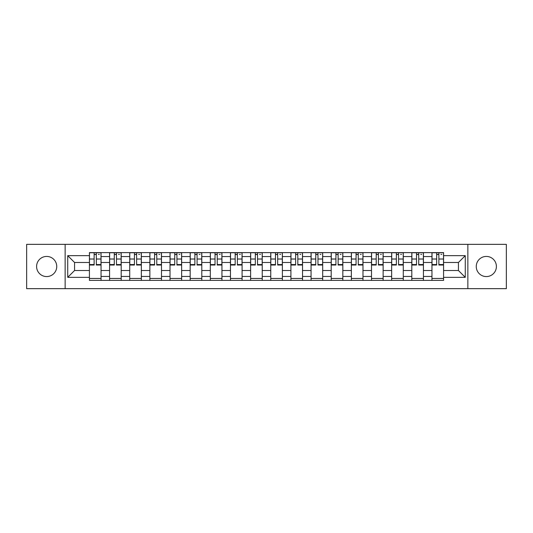 <?xml version="1.0" encoding="UTF-8"?>
<svg xmlns="http://www.w3.org/2000/svg" width="533" height="533" viewBox="0 0 533 533"><rect width="100%" height="100%" fill="white"/><g stroke="black" fill="none" stroke-linecap="round" stroke-linejoin="round"><path stroke-width="0.8" d="M486.329 256.426A10.074 10.074 0 0 0 476.255 266.5A10.074 10.074 0 0 0 486.329 276.574A10.074 10.074 0 0 0 496.403 266.5A10.074 10.074 0 0 0 486.329 256.426M46.671 256.426A10.074 10.074 0 0 0 36.597 266.5A10.074 10.074 0 0 0 46.671 276.574A10.074 10.074 0 0 0 56.745 266.5A10.074 10.074 0 0 0 46.671 256.426M467.861 288.653L506.35 288.653L506.35 244.347L26.65 244.347L26.65 288.653L467.861 288.653L467.861 244.347M109.571 280.385L109.571 256.553L101.043 256.553L101.043 280.385M101.043 256.553L101.043 252.615M109.571 256.553L109.571 252.615M121.198 252.615L121.198 280.385M129.719 280.385L129.719 252.615M141.345 252.615L141.345 280.385M149.866 280.385L149.866 252.615M161.492 252.615L161.492 280.385M170.02 280.385L170.02 252.615M181.64 252.615L181.64 280.385M190.168 280.385L190.168 252.615M201.794 252.615L201.794 280.385M210.315 280.385L210.315 252.615M221.941 252.615L221.941 280.385M230.463 280.385L230.463 252.615M242.089 252.615L242.089 280.385M250.617 280.385L250.617 252.615M262.236 252.615L262.236 280.385M270.764 280.385L270.764 252.615M282.383 252.615L282.383 280.385M290.911 280.385L290.911 252.615M302.537 252.615L302.537 280.385M311.059 280.385L311.059 252.615M322.685 252.615L322.685 280.385M331.206 280.385L331.206 252.615M342.832 252.615L342.832 280.385M351.36 280.385L351.36 252.615M362.98 252.615L362.98 280.385M371.508 280.385L371.508 252.615M383.134 252.615L383.134 280.385M391.655 280.385L391.655 252.615M403.281 252.615L403.281 280.385M411.802 280.385L411.802 252.615M423.429 252.615L423.429 280.385M431.957 280.385L431.957 252.615M431.957 270.504L423.429 270.504M411.802 270.504L403.281 270.504M391.655 270.504L383.134 270.504M371.508 270.504L362.98 270.504M351.36 270.504L342.832 270.504M331.206 270.504L322.685 270.504M311.059 270.504L302.537 270.504M290.911 270.504L282.383 270.504M270.764 270.504L262.236 270.504M250.617 270.504L242.089 270.504M230.463 270.504L221.941 270.504M210.315 270.504L201.794 270.504M190.168 270.504L181.64 270.504M170.02 270.504L161.492 270.504M149.866 270.504L141.345 270.504M129.719 270.504L121.198 270.504M109.571 270.504L101.043 270.504M431.957 262.496L423.429 262.496M411.802 262.496L403.281 262.496M391.655 262.496L383.134 262.496M371.508 262.496L362.98 262.496M351.36 262.496L342.832 262.496M331.206 262.496L322.685 262.496M311.059 262.496L302.537 262.496M290.911 262.496L282.383 262.496M270.764 262.496L262.236 262.496M250.617 262.496L242.089 262.496M230.463 262.496L221.941 262.496M210.315 262.496L201.794 262.496M190.168 262.496L181.64 262.496M170.02 262.496L161.492 262.496M149.866 262.496L141.345 262.496M129.719 262.496L121.198 262.496M109.571 262.496L101.043 262.496M74.567 270.504L89.424 270.504L89.424 262.496L74.567 262.496L74.567 270.504L67.724 277.347L67.724 255.653L89.424 255.653L89.424 262.496M443.576 262.496L443.576 270.504L458.433 270.504L458.433 262.496L443.576 262.496L443.576 252.615L89.424 252.615L89.424 255.653M443.576 255.653L465.276 255.653L465.276 277.347L443.576 277.347L443.576 270.504M89.424 270.504L89.424 280.385L443.576 280.385L443.576 277.347M89.424 277.347L67.724 277.347M65.139 288.653L65.139 244.347M101.043 278.446L89.424 278.446M94.134 254.554L96.333 254.554M121.198 278.446L109.571 278.446M114.282 254.554L116.48 254.554M141.345 278.446L129.719 278.446M134.436 254.554L136.628 254.554M161.492 278.446L149.866 278.446M154.583 254.554L156.782 254.554M181.64 278.446L170.02 278.446M174.731 254.554L176.929 254.554M201.794 278.446L190.168 278.446M194.878 254.554L197.077 254.554M221.941 278.446L210.315 278.446M215.032 254.554L217.224 254.554M242.089 278.446L230.463 278.446M235.18 254.554L237.372 254.554M262.236 278.446L250.617 278.446M255.327 254.554L257.526 254.554M282.383 278.446L270.764 278.446M275.474 254.554L277.673 254.554M302.537 278.446L290.911 278.446M295.628 254.554L297.82 254.554M322.685 278.446L311.059 278.446M315.776 254.554L317.968 254.554M342.832 278.446L331.206 278.446M335.923 254.554L338.122 254.554M362.98 278.446L351.36 278.446M356.071 254.554L358.269 254.554M383.134 278.446L371.508 278.446M376.218 254.554L378.417 254.554M403.281 278.446L391.655 278.446M396.372 254.554L398.564 254.554M423.429 278.446L411.802 278.446M416.52 254.554L418.718 254.554M443.576 278.446L431.957 278.446M436.667 254.554L438.866 254.554M67.724 255.653L74.567 262.496M458.433 270.504L465.276 277.347M458.433 262.496L465.276 255.653M96.333 265.014L96.333 252.742L100.984 252.742L100.984 265.014L96.333 265.014M94.134 254.421L96.333 254.421M98.398 254.421L99.305 254.421M98.205 252.742L89.484 252.742L89.484 265.014L94.134 265.014L94.134 252.742L92.262 252.742M116.48 265.014L116.48 252.742L121.131 252.742L121.131 265.014L116.48 265.014M114.282 254.421L116.48 254.421M118.546 254.421L119.452 254.421M118.353 252.742L109.638 252.742L109.638 265.014L114.282 265.014L114.282 252.742L112.41 252.742M136.628 265.014L136.628 252.742L141.278 252.742L141.278 265.014L136.628 265.014M134.436 254.421L136.628 254.421M138.693 254.421L139.599 254.421M138.5 252.742L129.786 252.742L129.786 265.014L134.436 265.014L134.436 252.742L132.564 252.742M156.782 265.014L156.782 252.742L161.426 252.742L161.426 265.014L156.782 265.014M154.583 254.421L156.782 254.421M158.847 254.421L159.747 254.421M158.654 252.742L149.933 252.742L149.933 265.014L154.583 265.014L154.583 252.742L152.711 252.742M176.929 265.014L176.929 252.742L181.58 252.742L181.58 265.014L176.929 265.014M174.731 254.421L176.929 254.421M178.995 254.421L179.901 254.421M178.802 252.742L170.08 252.742L170.08 265.014L174.731 265.014L174.731 252.742L172.859 252.742M197.077 265.014L197.077 252.742L201.727 252.742L201.727 265.014L197.077 265.014M194.878 254.421L197.077 254.421M199.142 254.421L200.048 254.421M198.949 252.742L190.234 252.742L190.234 265.014L194.878 265.014L194.878 252.742L193.006 252.742M217.224 265.014L217.224 252.742L221.875 252.742L221.875 265.014L217.224 265.014M215.032 254.421L217.224 254.421M219.29 254.421L220.196 254.421M219.096 252.742L210.382 252.742L210.382 265.014L215.032 265.014L215.032 252.742L213.16 252.742M237.372 265.014L237.372 252.742L242.022 252.742L242.022 265.014L237.372 265.014M235.18 254.421L237.372 254.421M239.444 254.421L240.343 254.421M239.25 252.742L230.529 252.742L230.529 265.014L235.18 265.014L235.18 252.742L233.307 252.742M257.526 265.014L257.526 252.742L262.176 252.742L262.176 265.014L257.526 265.014M255.327 254.421L257.526 254.421M259.591 254.421L260.497 254.421M259.398 252.742L250.677 252.742L250.677 265.014L255.327 265.014L255.327 252.742L253.455 252.742M277.673 265.014L277.673 252.742L282.323 252.742L282.323 265.014L277.673 265.014M275.474 254.421L277.673 254.421M279.738 254.421L280.644 254.421M279.545 252.742L270.824 252.742L270.824 265.014L275.474 265.014L275.474 252.742L273.602 252.742M297.82 265.014L297.82 252.742L302.471 252.742L302.471 265.014L297.82 265.014M295.628 254.421L297.82 254.421M299.886 254.421L300.792 254.421M299.693 252.742L290.978 252.742L290.978 265.014L295.628 265.014L295.628 252.742L293.75 252.742M317.968 265.014L317.968 252.742L322.618 252.742L322.618 265.014L317.968 265.014M315.776 254.421L317.968 254.421M320.04 254.421L320.939 254.421M319.84 252.742L311.125 252.742L311.125 265.014L315.776 265.014L315.776 252.742L313.904 252.742M338.122 265.014L338.122 252.742L342.766 252.742L342.766 265.014L338.122 265.014M335.923 254.421L338.122 254.421M340.187 254.421L341.087 254.421M339.994 252.742L331.273 252.742L331.273 265.014L335.923 265.014L335.923 252.742L334.051 252.742M358.269 265.014L358.269 252.742L362.92 252.742L362.92 265.014L358.269 265.014M356.071 254.421L358.269 254.421M360.335 254.421L361.241 254.421M360.141 252.742L351.42 252.742L351.42 265.014L356.071 265.014L356.071 252.742L354.198 252.742M378.417 265.014L378.417 252.742L383.067 252.742L383.067 265.014L378.417 265.014M376.218 254.421L378.417 254.421M380.482 254.421L381.388 254.421M380.289 252.742L371.574 252.742L371.574 265.014L376.218 265.014L376.218 252.742L374.346 252.742M398.564 265.014L398.564 252.742L403.215 252.742L403.215 265.014L398.564 265.014M396.372 254.421L398.564 254.421M400.629 254.421L401.536 254.421M400.436 252.742L391.722 252.742L391.722 265.014L396.372 265.014L396.372 252.742L394.5 252.742M418.718 265.014L418.718 252.742L423.362 252.742L423.362 265.014L418.718 265.014M416.52 254.421L418.718 254.421M420.784 254.421L421.683 254.421M420.59 252.742L411.869 252.742L411.869 265.014L416.52 265.014L416.52 252.742L414.647 252.742M438.866 265.014L438.866 252.742L443.516 252.742L443.516 265.014L438.866 265.014M436.667 254.421L438.866 254.421M440.931 254.421L441.837 254.421M440.738 252.742L432.016 252.742L432.016 265.014L436.667 265.014L436.667 252.742L434.795 252.742M411.802 256.553L403.281 256.553M391.655 256.553L383.134 256.553M371.508 256.553L362.98 256.553M351.36 256.553L342.832 256.553M331.206 256.553L322.685 256.553M311.059 256.553L302.537 256.553M290.911 256.553L282.383 256.553M270.764 256.553L262.236 256.553M250.617 256.553L242.089 256.553M230.463 256.553L221.941 256.553M210.315 256.553L201.794 256.553M190.168 256.553L181.64 256.553M170.02 256.553L161.492 256.553M149.866 256.553L141.345 256.553M129.719 256.553L121.198 256.553M431.957 256.553L423.429 256.553M411.802 276.447L403.281 276.447M391.655 276.447L383.134 276.447M371.508 276.447L362.98 276.447M351.36 276.447L342.832 276.447M331.206 276.447L322.685 276.447M311.059 276.447L302.537 276.447M290.911 276.447L282.383 276.447M270.764 276.447L262.236 276.447M250.617 276.447L242.089 276.447M230.463 276.447L221.941 276.447M210.315 276.447L201.794 276.447M190.168 276.447L181.64 276.447M170.02 276.447L161.492 276.447M149.866 276.447L141.345 276.447M129.719 276.447L121.198 276.447M109.571 276.447L101.043 276.447M431.957 276.447L423.429 276.447M96.333 264.568L100.984 264.568M96.333 259.018L100.984 259.018M89.484 264.568L94.134 264.568M89.484 259.018L94.134 259.018M116.48 264.568L121.131 264.568M116.48 259.018L121.131 259.018M109.638 264.568L114.282 264.568M109.638 259.018L114.282 259.018M136.628 264.568L141.278 264.568M136.628 259.018L141.278 259.018M129.786 264.568L134.436 264.568M129.786 259.018L134.436 259.018M156.782 264.568L161.426 264.568M156.782 259.018L161.426 259.018M149.933 264.568L154.583 264.568M149.933 259.018L154.583 259.018M176.929 264.568L181.58 264.568M176.929 259.018L181.58 259.018M170.08 264.568L174.731 264.568M170.08 259.018L174.731 259.018M197.077 264.568L201.727 264.568M197.077 259.018L201.727 259.018M190.234 264.568L194.878 264.568M190.234 259.018L194.878 259.018M217.224 264.568L221.875 264.568M217.224 259.018L221.875 259.018M210.382 264.568L215.032 264.568M210.382 259.018L215.032 259.018M237.372 264.568L242.022 264.568M237.372 259.018L242.022 259.018M230.529 264.568L235.18 264.568M230.529 259.018L235.18 259.018M257.526 264.568L262.176 264.568M257.526 259.018L262.176 259.018M250.677 264.568L255.327 264.568M250.677 259.018L255.327 259.018M277.673 264.568L282.323 264.568M277.673 259.018L282.323 259.018M270.824 264.568L275.474 264.568M270.824 259.018L275.474 259.018M297.82 264.568L302.471 264.568M297.82 259.018L302.471 259.018M290.978 264.568L295.628 264.568M290.978 259.018L295.628 259.018M317.968 264.568L322.618 264.568M317.968 259.018L322.618 259.018M311.125 264.568L315.776 264.568M311.125 259.018L315.776 259.018M338.122 264.568L342.766 264.568M338.122 259.018L342.766 259.018M331.273 264.568L335.923 264.568M331.273 259.018L335.923 259.018M358.269 264.568L362.92 264.568M358.269 259.018L362.92 259.018M351.42 264.568L356.071 264.568M351.42 259.018L356.071 259.018M378.417 264.568L383.067 264.568M378.417 259.018L383.067 259.018M371.574 264.568L376.218 264.568M371.574 259.018L376.218 259.018M398.564 264.568L403.215 264.568M398.564 259.018L403.215 259.018M391.722 264.568L396.372 264.568M391.722 259.018L396.372 259.018M418.718 264.568L423.362 264.568M418.718 259.018L423.362 259.018M411.869 264.568L416.52 264.568M411.869 259.018L416.52 259.018M438.866 264.568L443.516 264.568M438.866 259.018L443.516 259.018M432.016 264.568L436.667 264.568M432.016 259.018L436.667 259.018"/></g></svg>
